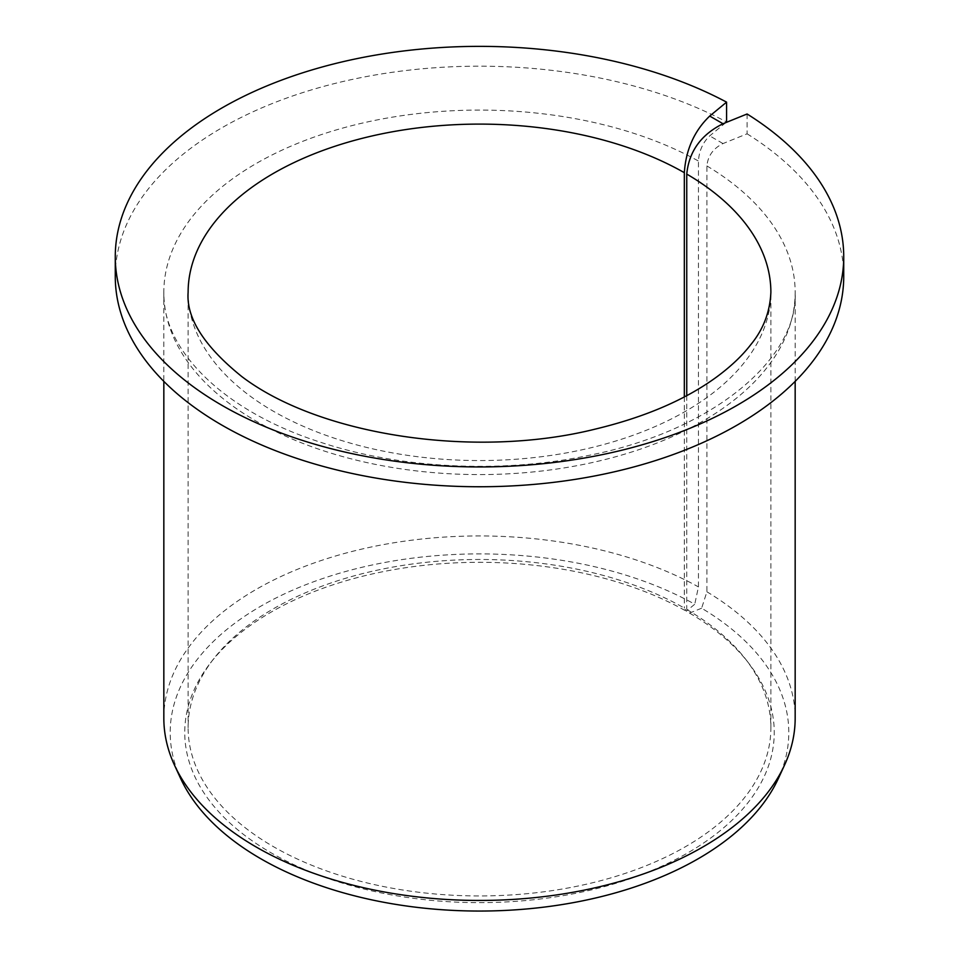 <?xml version="1.0" encoding="UTF-8"?>
<svg xmlns="http://www.w3.org/2000/svg" width="959" height="959" viewBox="0 0 959 959"><rect width="100%" height="100%" fill="white"/><g stroke="black" fill="none" stroke-linecap="round" stroke-linejoin="round"><path stroke-width="0.72" stroke-dasharray="4.79 3.6" d="M747.097 113.989L747.097 133.816L723.002 143.562C713.268 148.381 707.91 155.838 706.903 165.931L706.903 591.799L701.628 608.21A309.301 178.578 180 0 1 778.384 778.432M686.752 395.647L686.752 609.468L689.545 613.089L701.628 608.21M686.752 609.468A291.38 168.233 180 0 1 745.503 659.037A291.38 168.233 180 0 1 770.88 727.713A291.38 168.233 180 0 1 479.5 895.946A291.38 168.233 180 0 1 188.12 727.713A291.38 168.233 180 0 1 213.497 659.037A291.38 168.233 180 0 1 684.33 608.066L686.284 611.207L694.748 604.23A309.301 178.578 180 0 0 322.943 578.469A309.301 178.578 180 0 0 180.616 778.432M689.545 613.089A294.749 170.175 180 0 1 748.571 663.005A294.749 170.175 180 0 1 479.5 902.647A294.749 170.175 180 0 1 210.429 663.005A294.749 170.175 180 0 1 686.284 611.207M725.843 122.584L709.708 135.89C702.899 142.388 699.147 150.779 698.44 161.04L698.44 586.908L694.748 604.23M747.097 133.816A364.228 210.285 180 0 1 843.728 276.468M115.272 276.468A364.228 210.285 180 0 1 333.444 83.829A364.228 210.285 180 0 1 726.586 121.973M706.903 591.799A315.667 182.246 180 0 1 795.167 718.195M163.833 718.195A315.667 182.246 180 0 1 355.945 550.49A315.667 182.246 180 0 1 698.44 586.908M684.33 396.918L684.33 608.066M770.88 727.713L770.88 292.327A291.38 168.233 180 0 1 479.5 460.56A291.38 168.233 180 0 1 188.12 292.327L188.12 727.713M706.903 165.931A315.667 182.246 180 0 1 795.167 292.327A315.667 182.246 180 0 1 479.5 474.585A315.667 182.246 180 0 1 163.833 292.327A315.667 182.246 180 0 1 355.945 124.622A315.667 182.246 180 0 1 698.44 161.04M723.002 143.562L709.708 135.89M213.497 659.037L210.429 663.005M745.503 659.037L748.571 663.005M795.167 381.382L795.167 292.327C798.332 357.132 715.282 429.956 590.984 454.938C503.691 473.794 401.725 469.023 321.109 442.435C221.829 410.955 161.963 348.345 163.833 292.327L163.833 381.382"/><path stroke-width="1.44" d="M686.752 395.647L686.752 174.082C688.982 151.426 701.065 134.644 723.002 123.735L709.708 116.063C694.352 130.772 685.889 149.64 684.33 172.68L684.33 396.918M725.843 122.584L726.586 121.973L726.586 102.145A364.228 210.285 180 0 0 333.444 64.013A364.228 210.285 180 0 0 115.272 256.64A364.228 210.285 180 0 0 479.5 466.937A364.228 210.285 180 0 0 843.728 256.64A364.228 210.285 180 0 0 747.097 113.989L723.002 123.735M843.728 256.64L843.728 276.468A364.228 210.285 180 0 1 479.5 486.752A364.228 210.285 180 0 1 115.272 276.468L115.272 256.64M726.586 102.145L709.708 116.063M795.167 381.382L795.167 718.195A315.667 182.246 180 0 1 784.534 765.102A315.667 182.246 180 0 1 479.5 900.453A315.667 182.246 180 0 1 174.466 765.102A315.667 182.246 180 0 1 163.833 718.195L163.833 381.382M784.534 765.102L778.384 778.432A309.301 178.578 180 0 1 479.5 911.05A309.301 178.578 180 0 1 180.616 778.432L174.466 765.102M686.752 174.082A291.38 168.233 180 0 1 770.88 292.327C769.981 312.143 763.232 329.632 750.633 344.82C742.086 355.885 730.662 366.674 716.349 377.199C685.05 399.975 644.544 417.309 594.808 429.212C475.256 458.965 319.731 435.83 241.812 376.575C204.051 346.091 186.154 318.004 188.12 292.327A291.38 168.233 180 0 1 367.201 137.101A291.38 168.233 180 0 1 684.33 172.68"/></g></svg>
